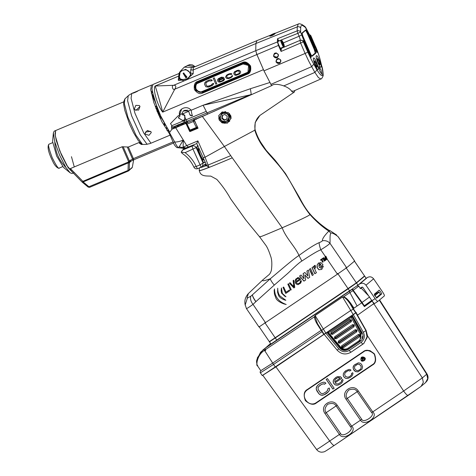 <?xml version="1.0" encoding="UTF-8"?>
<svg xmlns="http://www.w3.org/2000/svg" width="476" height="476" viewBox="0 0 476 476"><rect width="100%" height="100%" fill="white"/><g stroke="black" fill="none" stroke-linecap="round" stroke-linejoin="round"><path stroke-width="0.71" d="M230.735 155.652L224.369 146.501L205.043 157.229L208.119 165.035L230.735 155.652L232.276 157.836C204.02 169.831 198.01 171.669 199.569 170.271M200.14 167.492C199.492 167.451 199.206 168.456 199.289 170.509L199.325 170.592C200.521 176.519 205.531 175.906 210.785 176.114L216.836 179.404C222.125 185.366 226.743 191.876 230.687 198.938L245.937 220.168L259.61 236.864L265.537 244.89C267.078 246.782 268.797 250.614 270.701 256.38C271.933 259.735 272.159 264.394 271.38 270.362C270.606 272.778 269.678 274.331 268.601 275.003L263.014 279.721C261.538 281.381 263.978 281.054 270.332 278.734L283.565 267.566C286.076 265.477 294.489 258.325 298.952 255.463C308.15 248.716 314.868 244.45 319.116 242.665C321.086 241.909 322.175 241.261 322.383 240.731C322.133 237.952 327.298 232.704 328.809 231.11L330.225 230.783C328.642 230.307 325.167 227.897 319.789 223.547C315.469 219.757 312.28 216.645 310.221 214.212L309.971 214.569C309.293 215.616 300.035 220.019 282.197 227.784L232.276 157.836M203.276 157.633L205.043 157.229L197.891 140.884L196.814 143.52M196.737 143.579L188.353 147.001L196.737 143.579M183.147 123.623L183.427 124.147M203.817 165.327L206.108 164.202L203.787 165.35M200.711 167.147C199.581 167.98 201.628 167.409 206.858 165.44M206.316 164.666L205.138 165.66L206.995 165.321M199.527 170.176C198.022 171.33 201.223 170.384 209.125 167.332C207.411 166.552 206.632 165.969 206.786 165.577M208.625 167.124L209.125 167.332L208.119 165.035L206.667 165.297M252.435 294.799L252.369 294.858C252.482 296.304 253.631 298.595 255.82 301.719L255.927 301.617C253.72 298.464 252.554 296.191 252.435 294.799L270.332 278.734C270.558 280.09 271.873 282.209 274.277 285.094L287.587 273.557C290.318 271.106 298.131 263.163 301.867 261.038L298.952 255.463C295.578 247.151 285.856 237.994 282.197 227.784C261.883 236.388 258.962 237.601 259.866 236.518M263.014 279.721L268.601 275.003M323.966 260.58L324.21 261.175L324.703 260.842L323.597 258.492L325.405 260.455L325.989 259.973L325.643 257.272L326.637 259.533L327.232 259.134L325.893 256.195L325.048 256.772L325.429 259.575L323.722 257.671L322.877 258.242L323.966 260.58M301.867 261.038C311.465 254.624 317.772 250.882 320.794 249.805C326.03 246.598 329.083 244.42 329.957 243.266C330.314 241.088 329.517 235.102 330.838 233.157C332.528 232.371 336.806 235.614 338.037 236.631L354.668 261.009L338.115 236.649M255.82 301.719L253.018 304.378C248.722 307.472 246.532 308.841 246.431 308.49M259.033 326.964L337.425 274.182L346.647 267.732L354.668 261.009M281.423 287.956L281.102 290.776L281.566 293.133L284.904 296.322L285.993 296.798L282.369 293.436L281.423 287.956M277.722 288.206L277.556 292.222L278.591 295.531C279.347 297.167 281.239 298.613 284.267 299.862L285.874 300.302L279.9 295.917C278.537 294.21 277.811 291.77 277.722 288.611L277.722 288.206M274.485 288.926L274.158 290.473L274.45 294.156L276.02 298.434C277.115 300.534 279.769 302.373 283.988 303.95L286.195 304.485C282.333 303.034 279.543 301.177 277.829 298.91C275.872 296.673 274.765 293.525 274.503 289.45L274.485 288.926M283.672 287.016L283.012 287.462L285.743 293.454L289.694 290.782L289.349 290.015L286.052 292.246L283.672 287.016M290.574 290.187L291.235 289.741L288.504 283.75L287.843 284.196L290.574 290.187M293.87 287.962L294.745 287.367L293.775 280.185L293.115 280.632L293.96 286.897L290.039 282.708L289.384 283.155L293.87 287.962M295.084 281.709L296.114 283.97L297.94 284.713L300.63 283.143L301.338 281.429L301.153 280.566L300.344 281.114L300.124 282.5L298.333 283.708L297.179 283.5L296.423 282.78L296.25 282.399L300.642 279.43L299.791 278.032L297.887 277.591L295.536 279.43L295.084 281.709M309.668 277.276L308.388 270.07L306.865 271.106L307.972 276.032L304.836 272.474L303.123 273.629L303.968 278.752L301.064 275.027L299.529 276.062L303.938 281.149L305.64 280.001L304.813 274.878L307.972 278.424L309.668 277.276M315.546 267.452L315.885 267.256L315.035 265.388L314.172 266.56L314.309 268.583L313.434 266.661L312.006 267.625L314.82 273.795L316.385 272.736L314.975 269.63L314.874 268.422L315.546 267.452M318.563 262.966L317.04 265.144L317.391 267.964L318.872 269.749L321.574 269.458L323.359 266.34L321.966 266.37L321.157 268.184L319.319 267.393L322.93 264.954L322.639 264.317L320.866 262.568L318.224 263.228M312.268 275.521L313.345 274.789L310.507 268.559L309.43 269.291L312.268 275.521M321.705 259.033L320.532 259.819L320.723 260.289L321.455 259.771L322.561 262.288L323.156 261.889L321.984 259.408L322.704 258.92L322.52 258.45L321.705 259.033M307.972 278.424L309.769 277.193M304.813 274.878L308.067 278.341M306.96 271.022L307.972 276.032M303.92 278.484L303.224 273.545M305.741 279.918L304.039 281.066L299.624 275.979M314.309 268.583L314.273 266.477L315.136 265.305M314.41 268.5L314.243 268.143M312.107 267.542L314.916 273.712L316.486 272.653M315.987 267.173L315.457 267.518M319.319 267.393L323.025 264.87M318.664 262.883L317.141 265.061L317.486 267.881L318.974 269.666L321.574 269.458M322.002 269.13L321.675 269.374M321.258 268.101L322.062 266.286M319.051 264.138L319.253 263.984C319.878 263.46 320.431 263.74 320.925 264.823L318.813 266.274L319.158 264.067L320.83 264.906M319.116 242.665C319.17 244.384 319.729 246.764 320.794 249.805L325.388 256.54M322.383 240.731C325.453 240.309 327.976 241.154 329.957 243.266L346.647 267.732M294.941 90.446L294.162 92.189L260.021 115.347M231.11 118.024L230.313 117.887M231.104 118.066L230.289 117.971M294.239 92.13C294.019 92.719 293.174 92.475 291.711 91.404C288.682 85.954 274.682 82.366 271.951 85.513L202.389 116.489L224.369 146.501L255.16 130.002C254.125 124.171 255.689 119.333 259.848 115.489L255.195 122.54L254.862 130.359C259.926 147.37 271.98 156.271 281.792 169.105C293.091 183.427 298.874 200.914 309.971 214.569C316.034 221.334 322.312 226.85 328.809 231.11L330.838 233.157M227.469 123.088L231.086 118.346L228.426 112.687L222.137 111.937L218.799 115.507L219.091 119.887L222.173 122.939L227.469 123.088L231.098 118.155M218.859 115.341L220.555 121.463L227.516 122.76M197.903 128.288L190.019 131.59L198.117 127.925L197.903 128.288L194.291 119.892L214.765 111.021M189.686 130.543L190.019 131.59M189.68 131.453L185.92 123.397L175.656 127.735L183.302 140.027C180.047 141.431 177.191 142.098 174.734 142.026L169.486 132.614L169.159 133.119L173.282 142.431C173.99 144.49 175.204 146.215 176.935 147.614L178.684 147.721L183.302 140.027L183.105 147.12L182.433 148.125M197.891 140.884L183.105 147.12L185.789 147.965L184.89 148.274C184.765 148.589 183.915 148.56 182.326 148.191L176.935 147.614M179.071 147.786L178.684 147.721C177.512 147.108 176.197 145.21 174.734 142.026L173.282 142.425M185.146 148.173L179.149 146.804M171.693 129.311L175.656 127.735L175.822 127.312L172.294 128.734L169.486 132.614M175.822 127.312L185.92 123.397M186.14 123.016L186.289 123.338M206.822 165.803L196.778 143.579L197.034 142.717M248.151 293.775L248.127 293.799C244.027 298.785 244.967 302.528 244.956 303.795L244.973 303.98M248.371 293.567L247.074 297.815M252.369 294.858L250.804 296.215L247.353 298.119L247.086 297.887M250.804 296.215C250.061 298.839 250.798 301.564 253.018 304.378L265.56 322.77M259.003 327.012L246.425 308.573L244.991 304.146M247.353 298.119L245.14 305.14M324.953 257.367L325.608 256.921L326.697 258.04M326.887 259.366L326.328 258.783M325.727 258.17L325.156 257.575M322.401 261.865L322.716 262.187M314.267 265.519L314.88 265.596M311.036 269.678L310.596 268.756M309.519 269.226L312 273.962L311.667 274.2M300.695 280.876L301.01 281.387M297.625 277.71L298.369 278.478M299.249 279.388L299.826 279.983M291.508 285.291L292.538 285.38M295.191 282.084L295.846 283.565M293.305 280.507L293.865 280.816M309.561 269.571L311.899 274.045M293.192 280.584L293.882 280.983M288.432 283.797L288.974 284.785M295.673 283.303L295.304 282.482M293.894 286.391L294.561 285.999M292.722 286.73L293.603 286.516M292.615 285.463L291.425 285.344M293.383 283.202C294.162 284.148 294.186 284.809 293.448 285.201M290.961 284.844L291.621 284.398M290.003 282.738L290.771 283.488L290.509 283.684L289.896 282.809M296.102 278.757L296.346 279.007L296.03 278.823M300.433 281.798L301.022 281.399L300.588 280.953M299.719 280.055L299.142 279.46M298.178 278.466L297.5 277.764M297.571 280.519L298.149 281.114M295.519 279.471L296.429 279.579M296.072 281.536L296.203 279.965L297.006 278.924L298.071 278.454L299.309 278.853L299.481 279.228L296.072 281.536M314.666 266.483L313.743 266.364M207.679 114.05L203.079 105.238L251.982 94.474M192.209 115.757L191.108 110.289L203.079 105.238L250.406 88.72L269.898 82.485M187.538 122.475L186.943 121.297L251.233 94.355L250.406 88.72M169.795 132.167L161.542 118.125L154.343 99.889L151.909 88.703L152.915 84.49L179.113 73.447M178.839 75.369L178.286 80.039C178.518 80.694 179.363 80.712 180.826 80.099L181.16 80.033L180.083 78.873C185.003 80.569 188.538 79.076 190.692 74.405L190.376 76.142L187.038 79.617L184.349 80.753L181.16 80.033M184.349 80.753L180.362 79.926L179.821 78.82L180.059 78.225C175.626 71.216 188.133 65.938 190.227 73.941L190.864 74.167L190.989 75.446L187.104 79.623L173.651 85.293C176.055 85.18 176.429 86.477 174.775 89.191L162.685 112.128C157.8 106.219 152.463 89.458 155.122 86.019L178.881 75.993M256.451 53.467L263.698 70.222M191.108 110.289C187.223 104.756 177.566 108.82 179.601 115.138L178.298 115.686L170.521 123.593L171.854 125.682L171.622 126.164L172.627 127.157L171.616 127.723L171.622 126.164M171.616 127.723L171.759 129.014L172.187 128.835M174.484 127.865L176.096 127.199M202.508 116.227L193.232 120.113M188.663 111.319L182.046 114.109C182.748 110.242 184.956 109.307 188.663 111.319L189.835 114.698L188.538 110.908L183.331 110.991M182.046 114.109L182.147 114.633L183.093 115.073L183.897 114.74L184.866 115.37L184.498 121.291M192.399 115.442L191.536 115.864L190.287 115.418L189.841 114.698M178.56 118.024L183.861 121.148L178.56 118.024L178.619 116.959L179.857 116.334M206.269 111.348L186.146 119.738L186.943 121.297L172.627 127.157M184.694 120.886L183.665 121.315M179.511 116.584L180.017 115.662L179.696 114.651L181.654 109.004M179.601 115.138L179.803 115.745M187.294 110.057L186.402 110.438M179.797 79.206L179.155 79.331M202.705 93.022C200.14 94.492 197.385 93.367 194.446 89.637C193.732 84.966 194.803 82.229 197.659 81.414L242.296 62.594C244.866 61.124 247.621 62.255 250.554 65.986C251.268 70.65 250.197 73.393 247.347 74.202L202.705 93.022L202.586 92.505L248.692 72.78M309.656 53.77L310.245 53.52L311.131 57.477L309.097 54.49L303.646 41.305L303.361 41.852L307.835 52.134C312.149 61.541 311.834 60.321 313.779 64.153L316.986 69.907C322.544 78.665 324.12 77.338 321.722 65.932L319.92 59C318.7 54.698 319.057 55.162 315.243 45.922L310.774 35.64L310.292 35.736L316.159 48.564L317.046 52.521L315.005 49.528L310.507 39.187C309.531 36.789 309.263 35.468 309.697 35.224L305.788 27.673L303.206 25.894L302.331 24.746C300.136 23.729 298.791 23.497 298.291 24.05L256.945 40.615L255.88 43.524L255.761 50.664L256.885 54.556L174.775 89.191C172.77 90.839 171.164 85.281 173.651 85.293L155.122 86.019C156.027 87.947 160.763 104.482 162.685 112.128L263.448 69.657M182.534 124.516L182.391 123.784M196.54 82.64L194.648 85.983L195.838 90.63L202.663 92.439M184.89 120.72L183.861 121.148M178.744 117.869L178.809 116.804M179.702 116.43L180.017 115.662M192.584 115.287L191.727 115.704L190.471 115.263L190.019 114.543M191.06 109.873L188.538 110.908M182.201 113.627L179.696 114.651M179.381 77.766L179.476 78.266L178.286 80.039M179.821 78.82L180.059 78.225L179.309 77.582L180.243 71.364L185.688 69.312L190.442 72.888L191.31 67.366L193.815 67.247M179.309 77.582L179.345 77.689C178.452 75.392 178.756 73.286 180.243 71.364L184.289 67.146L193.369 67.443M184.289 67.146L189.68 64.587L192.536 64.926L195.106 66.7L187.371 65.379M193.232 67.544L193.179 73.762L190.442 72.888L190.227 73.941L190.864 74.167M185.938 77.909L183.105 73.334L183.772 72.929L186.604 77.505L185.938 77.909M187.008 77.082L183.599 73.012M187.865 78.992L190.745 75.529M180.362 79.926L188.246 78.653M190.596 75.981L193.179 73.762M255.767 50.682L187.038 79.617M180.154 80.361L180.208 79.855M151.273 93.195L152.975 95.569M166.499 127.657L167.011 130.531M168.439 132.489L168.165 130.073M152.403 92.689L150.868 90.803M173.55 126.777L173.776 128.151M174.377 127.913L174.186 126.753M169.135 131.311L158.359 111.687L152.195 91.13M230.908 116.221L230.455 116.424M230.455 116.566L230.943 116.364M227.504 121.439L229.295 121.624M229.837 121.047L228.093 120.975M218.865 118.691L219.966 119.059M219.942 119.048L220.156 118.518M219.757 118.417L218.728 118.143M221.221 122.017L225.344 123.248M164.166 123.433L163.958 123.915L165.071 125.331M153.391 98.645L152.838 95.765L152.356 95.611L152.909 98.496L153.391 98.645M154.218 99.948L153.843 98.954M182.04 124.724L181.07 123.689M185.2 122.005L185.247 122.713M185.182 122.641L185.14 122.029L185.182 122.641M181.011 123.712L181.975 124.748L181.011 123.712M176.18 127.163L175.079 126.152M178.613 124.807L178.625 125.117M178.619 125.372L178.565 126.17M177.524 126.604L177.578 125.813M177.578 125.557L177.566 125.129M174.026 126.58L175.12 127.598M197.427 126.652L196.88 127.973L190.561 130.585L189.275 130.061L186.3 124.099L186.806 122.82L186.402 122.743L187.08 122.588M196.302 119.375L195.684 118.637M184.158 122.058L183.212 122.867M182.677 123.094L181.6 123.552M181.064 123.778L178.078 125.033L178.137 124.599M181.969 123.962L182.719 123.647L181.796 123.778M181.261 124.004L176.388 126.057L181.433 124.188M194.279 119.232L193.125 120.202L194.607 120.565M194.41 120.731L193.381 121.505L196.356 127.461L190.037 130.073L187.062 124.117L193.381 121.505L193.125 120.202L186.806 122.82L187.062 124.117L186.312 124.165L189.281 130.121L190.549 130.597L196.88 127.973L196.356 127.461L197.379 126.687L194.41 120.731M190.549 130.597L190.037 130.073L189.281 130.121M195.838 128.871L195.666 128.478M191.798 130.079L191.971 130.472M186.806 122.82L187.841 121.945M199.408 149.226L199.004 149.404C197.326 148.506 202.931 161.4 203.139 158.919L203.68 158.698M199.152 148.679L198.641 148.571C196.671 147.518 203.258 162.661 203.502 159.752L203.651 158.71M202.223 160.299L203.502 159.752M184.759 148.316L182.713 150.029L192.262 146.007C193.952 145.495 195.243 146.025 196.13 147.59L197.129 146.751L197.421 145.68M197.326 145.733L198.183 145.87M205.007 161.572L204.597 162.703M182.713 150.029L181.183 152.1L185.105 152.653L196.13 147.59L203.145 163.137L202.365 166.546L201.61 167.005L205.049 164.297M204.68 162.649L203.96 162.453C202.389 162.346 196.469 148.726 197.129 146.751M185.027 148.232L184.95 149.089M185.271 148.952L184.962 148.929M181.183 152.1L182.397 153.462M203.96 162.453L200.087 164.845L196.213 166.481C196.921 167.98 197.439 168.694 197.76 168.623L201.64 166.987C201.318 167.058 200.801 166.344 200.087 164.845L193.072 149.297C192.334 147.548 192.06 146.453 192.262 146.007L193.625 144.859M159.484 114.311L158.532 114.71M157.139 111.444L158.091 111.039L157.134 111.426M156.901 110.866L157.853 110.462M157.038 108.403L156.08 108.808M157.36 111.878L156.943 111.021M157.913 110.611L156.961 111.015M157.032 111.182L157.984 110.777M155.36 106.648L156.193 106.154M160.21 118.363L161.168 117.959M161.072 117.756L160.109 118.161M159.4 116.632L160.358 116.233M159.686 117.257L160.644 116.852M158.913 115.561L159.865 115.156M160.323 116.168L159.371 116.566M158.573 114.805L159.525 114.401M158.603 114.871L159.555 114.466M157.901 113.258L158.853 112.86M159.127 113.484L158.169 113.883M157.514 112.348L158.466 111.949M157.3 111.836L158.252 111.432M156.854 110.741L157.806 110.337M157.83 110.408L156.878 110.807M156.521 109.92L157.473 109.516M156.14 108.956L157.098 108.552M156.033 108.683L156.991 108.278M156.794 107.76L155.836 108.165M155.402 107.017L156.36 106.612M156.241 106.279L155.277 106.683M184.771 122.177L185.723 123.195L185.676 121.814M181.552 123.492L182.516 124.528M180.392 118.941L180.701 119.428M183.177 122.832L184.135 123.849M183.593 124.075L182.635 123.052M179.553 118.679L179.268 118.209M186.753 121.374L186.812 122.403M179.392 113.776L179.619 114.204M185.182 123.415L184.23 122.403M183.093 120.952L182.707 120.416M310.245 53.52L305.747 43.179L305.158 43.423M303.206 25.894C301.588 24.823 300.743 25.531 300.677 28.019L300.606 32.017L303.706 40.192M303.646 41.305L303.599 40.335C303.956 39.919 304.676 40.865 305.747 43.179M309.62 35.23L310.292 35.736M318.141 69.538C317.129 71.007 312.286 58.84 313.577 58.072C314.791 56.739 319.509 69.008 318.141 69.538L317.891 69.573M320.919 67.205C319.902 68.675 315.064 56.513 316.356 55.746C317.569 54.407 322.288 66.676 320.919 67.205L320.669 67.247M312.137 56.245L315.802 53.229L315.07 50.123L307.317 32.291C306.574 30.66 306.026 29.875 305.681 29.946L302.064 32.999M311.494 56.126L312.232 56.222C311.881 56.293 311.34 55.508 310.59 53.877L302.837 36.045L302.087 32.969M319.717 70.96L318.872 66.581L320.973 69.907L321.818 74.286L319.717 70.96M315.564 66.075L314.469 63.344M318.343 63.748L317.242 61.011M301.998 33.522L305.241 30.541L301.671 33.534M305.39 43.328L309.888 53.675M316.599 52.259L315.743 48.766L311.197 38.3L309.477 35.623M311.512 40.567L310.644 38.574L310.905 38.354L311.953 40.502L310.822 37.901L310.394 38.258L311.346 40.704M305.824 27.626L304.914 26.525L307.05 30.565M271.618 85.662L263.972 70.841L256.885 54.556L278.454 45.434L281.066 51.438L281.405 47.903M283.66 85.966L314.892 72.4L318.42 77.606L320.878 78.968L293.103 91.261M263.972 70.841L305.128 53.443C309.935 63.927 309.501 62.38 311.685 66.646L314.892 72.4L316.986 69.907M273.599 56.424C276.502 58.828 278.073 58.161 278.311 54.431C275.408 52.033 273.837 52.693 273.599 56.424M276.032 62.011C278.936 64.415 280.507 63.754 280.745 60.024C277.841 57.62 276.27 58.28 276.032 62.011M269.761 35.926C271.034 36.194 272.611 35.563 274.497 34.028C273.42 33.969 271.838 34.599 269.761 35.926M301.867 34.915L299.118 36.235L297.863 33.344L300.606 32.017C299.815 30.803 298.672 30.422 297.191 30.869L297.863 33.344L278.912 40.912L277.496 38.74L278.543 41.216M303.557 40.579L305.283 43.257L309.834 53.723L310.685 57.221M281.173 49.468L280.673 49.415L281.066 51.438L303.361 41.852C302.587 40.478 301.463 40.014 299.981 40.46L300.659 43.155L305.128 53.443L307.835 52.134M279.46 46.612L280.673 49.415L280.62 48.225L281.126 48.433L300.088 40.371L281.292 48.29M315.243 45.922L310.804 35.593L309.013 34.135M280.959 60.94L280.078 62.903L276.169 61.934L276.824 59.024L278.781 58.477M278.525 55.347L277.651 57.316L273.736 56.346L274.396 53.431L276.354 52.89M273.926 34.581L270.308 36.128M305.467 30.607C305.806 30.553 306.33 31.303 307.044 32.856L314.541 50.099L315.237 53.08L311.768 55.995M280.953 40.216L280.888 40.228C281.929 38.895 285.356 46.529 283.91 46.809L280.81 48.141C280.667 49.879 276.746 40.853 277.919 41.483L277.99 41.454M283.178 43.09L282.387 41.721L282.101 41.965L283.393 44.934L283.678 44.696L283.178 43.09L282.536 43.358M283.678 44.696L283.339 44.839M317.07 66.622C316.891 64.331 316.112 62.552 314.743 61.273C314.928 63.564 315.701 65.343 317.07 66.622M314.267 61.047L314.237 61.065C313.511 61.446 316.296 67.842 316.873 67.128L316.968 67.068C317.599 67.241 317.195 65.67 315.761 62.35C314.916 61.059 314.416 60.625 314.267 61.047L314.344 61.035M317.522 58.941C317.706 61.231 318.48 63.016 319.848 64.29C319.67 62.005 318.89 60.22 317.522 58.941M317.046 58.715C317.195 58.292 317.694 58.732 318.539 60.024C319.973 63.338 320.378 64.909 319.747 64.736L319.652 64.796C319.069 65.509 316.29 59.113 317.016 58.732L317.123 58.703M55.656 130.585L55.037 133.94L56.388 140.92L61.297 154.575L66.789 165.464L73.143 172.853L68.116 167.594L59.786 150.946L55.222 135.583L55.656 130.585M132.524 93.135L138.135 90.767C137.778 91.38 131.816 93.897 132.524 93.135L132.489 93.195M173.71 128.181L173.437 126.824M152.397 84.936L151.445 85.162L150.725 89.494L153.867 102.673L161.81 121.612L169.385 133.631M150.987 131.798L151.261 132.608L148.982 135.315L145.376 134.167L145.103 133.334L147.352 130.46L150.987 131.798M139.98 106.493L138.617 110.093L134.94 109.825L134.369 108.855L135.844 105.369L139.426 105.541L139.98 106.493M145.335 132.025L150.684 131.388M139.98 106.487L135.844 110.432M131.441 160.9L129.454 162.566L128.936 162.762L128.109 162.28L128.27 163.137L129.454 162.566L129.204 169.938L88.173 187.044L89.583 187.348L88.173 187.044M133.357 159.972L173.561 143.026L133.339 159.984L133.411 158.627L132.572 159.145L133.316 159.99L130.364 161.418L129.478 162.334L128.199 162.096L82.883 181.344L82.175 182.07L83.169 181.921L82.883 181.344L70.412 168.564L70.014 169.646L82.152 182.088L88.25 187.151M129.68 161.959L130.364 161.418L129.68 161.959L129.377 161.025L128.199 162.096M129.639 162.007L128.514 161.477L122.118 146.769L70.412 168.564M122.118 146.769L128.365 147.024L139.04 142.526L141.271 144.46L145.924 144.424L150.083 143.568L170.051 135.148M139.569 143.568L139.962 143.401L139.04 142.526M133.334 159.99L130.364 161.412L130.519 160.132L129.377 161.025L123.141 146.685M131.549 168.361L132.31 167.338L129.204 169.938L128.449 170.961L89.595 187.342L83.169 181.921L128.288 162.899M128.437 170.973L89.583 187.348M128.449 170.961L128.02 170.515L128.27 163.137M133.619 159.865L132.31 167.397L128.764 170.771M54.764 141.783L59.649 155.265L65.962 167.54C62.285 163.619 59.583 159.68 57.852 155.717C56.12 151.677 55.091 147.036 54.764 141.783L53.371 132.959L54.21 131.15L123.653 101.876M65.962 167.54L70.186 172.853L72.066 173.514L73.738 172.812M65.295 166.416L65.272 166.779M70.186 172.853L63.51 167.433L56.65 156.015L52.586 141.521L53.371 132.959M74.274 166.933L71.465 156.699M65.016 165.945L64.986 166.308M239.672 73.953L235.923 75.398L234.835 75.113L233.823 73.899L233.847 72.852L234.745 71.578L238.476 70.156L239.571 70.436L240.576 71.65L240.553 72.703L239.654 73.97L240.57 72.685L240.6 71.632L239.589 70.424L237.161 70.4L234.412 71.858M239.047 73.625L236.078 74.577L237.447 74.458L239.327 73.215L239.339 71.578L237.827 70.876L235.073 72.334L234.846 73.471L235.483 74.393L236.06 74.595L234.864 73.453L235.394 71.894M202.163 91.475C200.247 92.576 198.189 91.731 195.987 88.947C195.457 85.454 196.255 83.407 198.391 82.794L243.034 63.98C244.95 62.88 247.008 63.724 249.204 66.509C249.739 70.002 248.942 72.049 246.806 72.661L202.163 91.475M211.772 84.823L209.172 86.067L207.578 86.293L210.987 85.311L212.296 83.865L213.522 83.354L213.593 84.068L212.284 85.507L213.611 84.05L213.54 83.336L212.314 83.853L212.278 84.311M205.965 81.473L208.75 80.158L205.965 81.473L204.638 82.931L204.519 84.323L205.816 86.751L208.405 87.144L212.284 85.507M212.26 80.456L211.808 79.903L210.773 79.742L208.768 80.141L210.749 79.76L212.266 80.462L211.041 80.979L209.077 80.914L205.971 82.669L205.745 83.806L206.56 85.692L207.56 86.311L206.584 85.674L205.763 83.788L206.495 82.14M216.83 83.74L215.812 84.169L213.242 78.266L214.265 77.832L216.83 83.74L214.283 77.814L213.266 78.254M224.131 78.284L218.615 80.611L219.406 81.319L221.518 81.17L224.458 79.04L224.47 79.629L223.315 80.861L219.989 82.11L218.752 82.039L217.591 81.039L217.657 79.528L218.46 78.594L221.471 77.177L223.488 77.368L224.148 78.266L223.506 77.35L221.489 77.16L218.472 78.588M222.911 80.426L220.204 81.42L218.633 80.593M223.333 80.843L224.488 79.611L224.476 79.022L223.452 79.45L223.417 79.914M226.653 75.131L227.189 74.762L226.653 75.131M228.379 74.107L227.207 74.75L229.843 73.643L231.55 73.673L231.99 74.072L230.789 73.536L228.379 74.107M227.278 75.464L226.713 76.452L226.891 77.415L226.737 76.434L227.278 75.464M227.593 77.856L226.915 77.404L228.349 77.993L231.062 76.999L229.706 77.713L227.593 77.856M231.628 76.011L231.586 76.475L231.604 76.023L232.627 75.595L232.193 76.82L232.645 75.577L231.628 76.011M231.503 77.398L228.831 78.534L226.921 78.594L225.761 77.594L225.636 76.755L226.63 75.148M222.911 78.195L218.621 80.004L219.46 78.605M202.365 91.874C200.259 93.082 198.004 92.16 195.6 89.101C195.011 85.275 195.892 83.032 198.23 82.366L242.873 63.546C244.973 62.338 247.228 63.266 249.638 66.319C250.221 70.145 249.347 72.394 247.008 73.06L202.365 91.874M247.972 71.941L248.615 65.462L243.052 63.962L197.242 83.496M219.091 78.921L218.597 80.022L222.887 78.213L221.483 77.766L219.091 78.921M231.062 76.999L231.562 76.487M231.973 74.089L230.949 74.518L229.86 74.232L227.611 75.178M230.604 116.513L230.991 116.572M230.426 117.274L231.092 117.269M230.795 115.852L230.449 116.346M228.343 115.739C227.76 113.806 225.916 113.05 222.798 113.466C220.34 115.4 219.626 117.239 220.644 118.988C221.227 120.922 223.071 121.677 226.189 121.261C228.647 119.333 229.361 117.495 228.343 115.739M224.815 114.442L222.125 115.573L221.804 118.5L224.172 120.285L226.862 119.155L227.183 116.233L224.815 114.442M222.578 115.198L222.262 118.119L224.63 119.904L227.314 118.774M222.262 118.119L221.804 118.5M224.63 119.904L224.172 120.285M221.358 113.365L226.534 112.639L229.218 115.323L227.885 121.154L222.708 121.88L220.025 119.196L221.358 113.365L222.173 112.681L225.678 111.545M229.313 113.443L230.033 114.633L228.7 120.464L227.885 121.154M230.568 115.281L230.378 115.763M230.444 116.251L230.741 115.692M306.324 47.076L306.83 46.856L306.996 47.237L306.473 47.683L305.604 45.69L305.372 44.738L305.765 44.405L305.556 45.315L305.836 45.91L306.3 45.631L306.467 46.011L306.074 46.345L306.324 47.076M309.602 54.627L308.632 52.3M309.352 54.318L309.091 54.538L309.352 54.318L308.484 52.324L308.68 51.842M308.686 52.158L309.751 54.502L308.847 52.021M308.484 50.968L308.281 50.51L307.609 51.063M307.234 48.457L307.407 50.926M307.163 47.939L306.377 48.552M305.818 44.839L305.651 44.452L305.253 44.786L305.354 45.434L306.354 47.731L306.883 47.291L306.717 46.904L306.306 47.249L305.955 46.392M306.348 46.065L306.181 45.678L305.723 45.964L305.419 45.166M306.181 45.678L305.788 46.011M306.717 46.904L306.306 47.249M309.156 53.485L309.721 54.579L309.293 54.936L308.156 52.33L309.21 54.484L309.471 54.264L308.65 51.711L309.715 53.538L309.87 54.454L308.799 52.11L309.156 53.485M307.567 48.54L307.722 51.021L308.4 50.456L308.597 50.92L307.823 51.569L307.353 48.409L306.693 48.963L306.49 48.498L307.264 47.85L307.567 48.54M313.767 46.773L314.095 46.083L313.809 45.589L313.398 45.928M314.297 47.999L314.624 47.308L314.327 46.827L313.934 47.16M313.232 45.547L313.755 45.107L314.225 46.178L314.874 47.832L314.463 48.385M310.858 38.913L310.644 38.574M310.447 39.05L310.245 38.592M312.589 41.959L312.286 41.269L311.518 41.918M313.619 44.333L313.422 43.875L312.762 44.429M312.387 41.811L312.548 44.292M314.725 47.701L314.243 46.743M314.208 46.874L314.577 47.719L314.184 48.052M313.69 45.636L314.041 46.493L313.648 46.821M313.809 45.541L313.642 45.155L313.113 45.595M314.19 46.475L313.755 45.583M310.519 39.252L310.364 38.33L311.465 40.65L310.513 38.211L310.941 37.848L312.072 40.454L311.024 38.3L310.763 38.52L311.661 40.799L311.048 40.478M312.667 44.244L312.506 41.763L311.834 42.328M311.631 41.87L312.405 41.222L312.708 41.912L312.881 44.381L313.541 43.828L313.738 44.286L312.964 44.934M354.18 260.675L364.539 275.943L356.345 282.821L348.051 288.623L269.356 341.631M270.963 343.993L357.952 285.178L366.151 278.305L364.711 276.122L363.854 276.604M270.933 344.035L269.47 341.887L270.184 341.191M269.499 341.845L348.194 288.837L356.488 283.036L364.711 276.122M273.551 338.983L354.804 283.946M369.644 296.941L362.034 302.45L364.301 305.776L371.917 300.267M375.433 294.126L375.064 293.591M362.034 302.45L353.216 290.259L358.856 286.159L360.421 288.664L362.444 287.082M353.216 290.259L352.645 288.908M357.036 285.784L358.856 286.159M358.374 284.85L359.713 283.946C362.099 282.679 364.188 283.095 365.967 285.201L375.112 298.613C376.474 300.523 377.403 301.427 377.902 301.332L384.346 295.923C384.566 295.417 384.037 294.18 382.752 292.204L373.6 278.799C371.821 276.693 369.739 276.27 367.353 277.538L366.008 278.448M374.725 303.48L377.902 301.332L374.725 303.48C374.237 303.563 373.309 302.659 371.946 300.749L362.801 287.343L361.909 287.159L360.207 288.313M374.451 294.103C373.583 293.781 377.057 298.874 377.016 297.857L381.579 294.031C382.442 294.352 378.973 289.265 379.015 290.277L374.451 294.103M376.849 293.168L376.272 292.579M381.579 294.031L379.717 295.293M374.32 303.402L372.529 304.676M379.283 300.172L426.716 374.225L427.002 373.963C428.311 376.195 428.364 378.438 427.168 380.705L425.526 382.633L427.716 378.64L426.716 374.225L422.337 377.896L403.624 391.028L372.744 411.907C379.075 416.821 364.128 426.93 360.505 420.183L351.657 426.163C357.982 431.077 343.035 441.187 339.412 434.439L329.69 441.014C320.312 447.434 316.034 450.165 316.855 449.213M362.867 337.585L361.879 338.252M262.823 375.332L316.594 449.517C317.956 451.29 319.753 452.188 321.978 452.2C324.614 451.587 322.889 452.926 329.594 448.529L334.229 445.429C333.444 445.584 331.927 444.12 329.69 441.014L275.925 366.883L324.364 334.134L324.126 334.342L337.139 350.14L338.787 348.878L325.882 333.206L326.941 332.486L339.739 348.021C342.303 350.729 345.177 351.175 348.349 349.348L360.302 341.262C363.176 339.001 363.807 336.193 362.194 332.837L352.246 315.38L355.822 312.899L365.931 330.653L367.157 337.538L363.723 343.523L362.89 344.154L361.076 342.387L349.122 350.467C345.326 352.585 341.881 352.056 338.787 348.878M263.085 375.082L275.925 366.883M324.162 334.301L325.882 333.206M326.233 332.825L326.941 332.486M264.561 374.082L325.417 333.378M355.245 344.683L354.9 344.642M321.175 395.139L320.723 395.032M314.969 384.691L315.13 384.227M374.909 361.665L375.374 361.355L374.909 361.665M355.822 312.899L356.06 312.702L366.145 330.475L367.502 335.83L363.932 343.351L350.937 352.234L362.89 344.154M363.242 351.699L307.353 389.487C303.98 391.212 303.313 394.925 305.366 400.619C309.971 404.588 313.702 405.326 316.558 402.839L372.446 365.05C375.826 363.325 376.486 359.612 374.439 353.918C369.828 349.955 366.098 349.211 363.242 351.699M371.637 412.627C375.659 415.453 363.557 423.634 361.73 419.326L347.284 398.37C345.368 396.187 345.862 393.396 348.777 389.999C353.031 388.547 355.84 389.106 357.19 391.665L371.637 412.627L372.744 411.907L358.297 390.945L346.058 399.221C340.209 391.45 353.121 382.722 358.297 390.945M352.246 315.38L356.34 312.464M350.55 426.889C354.572 429.709 342.464 437.896 340.637 433.588L326.191 412.627C324.275 410.443 324.775 407.652 327.684 404.255C331.945 402.809 334.747 403.362 336.104 405.927L350.55 426.889L351.657 426.163L337.204 405.201L324.965 413.477C319.122 405.713 332.034 396.978 337.204 405.201M316.558 402.839L372.446 365.05M355.495 344.517L355.15 344.475M270.642 343.607L264.876 348.438L352.615 289.051M289.075 331.933L347.795 292.234M280.025 338.061L285.636 334.271M352.353 289.271L352.966 290.681L364.414 306.639L365.389 305.824L364.949 305.181M358.345 297.393L364.277 305.741M349.354 291.318L349.919 292.544L352.966 290.681M374.225 303.343L357.654 315.082L353.263 308.65L357.101 306.02L349.919 292.544L343.476 296.893L342.559 296.988L343.476 296.893C345.32 297.078 347.736 299.225 350.723 303.337L350.098 303.777L353.365 308.567L361.778 302.778M364.414 306.639L372.149 301.04M343.452 297.167C345.029 297.494 347.248 299.701 350.098 303.777L353.275 309.216L355.733 312.815L355.971 312.619M353.989 308.127L350.723 303.337M256.879 364.348L257.326 357.857L263.032 349.83L264.876 348.438L265.412 349.676L314.933 316.445L315.142 315.528L314.69 316.356C314.214 318.206 315.326 321.235 318.033 325.441L318.462 325.167M321.336 330.201L272.921 362.938L261.104 370.483M314.933 316.445L317.438 323.525M353.275 309.216L350.52 310.608L323.103 329.142L321.639 330.606M317.409 323.484L324.061 334.241M260.848 370.745L257.213 365.407L256.534 361.843L256.743 359.999L260.562 352.276L270.576 343.505M257.718 365.52C255.975 367.859 256.094 355.59 264.376 350.419L265.412 349.676M262.544 375.308L275.39 367.109L324.198 334.122M318.033 325.441L323.769 334.396M355.733 312.815L324.096 334.206M352.478 307.27L353.115 306.841M264.745 350.955L265.781 350.211M365.259 305.634L372.119 300.999M376.296 298.154L380.502 294.632L380.562 294.126L378.67 291.949L374.529 294.739M374.469 295.477L375.04 295.554L379.176 292.085M380.562 294.126L376.427 297.595L375.04 295.554M378.307 292.811L378.015 292.383M372.297 364.747L316.409 402.535C308.496 408.402 299.172 394.878 307.573 389.713L363.462 351.931C366.205 349.539 369.787 350.253 374.207 354.061C376.177 359.529 375.54 363.087 372.297 364.747M363.462 351.931L307.573 389.713M329.642 389.195L329.178 387.994L327.678 389.005L327.857 389.796L326.536 391.599L323.144 393.592L321.181 393.402L320.36 392.742L318.224 389.642L317.974 387.684L319.295 385.881L321.544 384.358L323.722 383.799L324.4 384.251L325.899 383.234L324.935 382.371L323.365 382.222L320.687 383.12L318.438 384.638L316.617 386.78L316.189 388.285L316.724 390.653L318.86 393.753L320.895 395.11L322.466 395.264L325.138 394.36L327.387 392.843L329.213 390.701L329.642 389.195M332.885 389.124L334.134 388.279L327.434 378.557L326.185 379.402L332.885 389.124M333.248 382.21L333.854 383.62L334.961 384.691L336.032 385.179L337.853 385.161L340.382 384.055L341.994 382.668L343.029 380.449L342.708 379.449L341.459 380.294L341.637 381.086L341.173 382.008L338.424 383.864L336.603 383.882L335.39 383.186L335.104 382.775L341.851 378.212L340.459 376.724L337.466 376.629L335.824 377.438L333.86 379.372L333.182 381.044L333.248 382.21M343.244 375.451L343.85 376.861L344.957 377.932L346.028 378.42L347.849 378.402L350.378 377.295L351.99 375.909L353.025 373.69L352.704 372.696L351.455 373.541L351.633 374.326L351.169 375.249L349.562 376.641L347.777 377.236L345.386 376.427L344.6 374.231L345.284 372.559L348.033 370.697L349.063 370.608L349.741 371.054L350.99 370.209L350.175 369.555L348.997 369.441L345.82 370.679L344.463 371.899L343.392 373.535L343.244 375.451M357.988 371.851L361.986 369.15L362.629 366.895L361.558 364.283L360.058 363.17L358.351 362.813L354.566 364.765L353.353 366.193L353.061 367.9L354.132 370.512L355.632 371.625L357.988 371.851M361.058 360.213C361.933 362.873 366.937 359.493 364.747 357.714C361.855 356.137 360.624 356.97 361.058 360.213M364.568 360.51L361.076 360.189L361.254 357.399M364.336 360.284L364.503 357.875L361.486 357.625M334.783 381.776L334.931 379.86L336.145 378.432L337.787 377.623L339.745 377.813L340.031 378.23L334.783 381.776M360.058 369.543L357.916 370.685L356.203 370.328L354.81 368.84L354.489 367.847L354.781 366.133L357.779 364.11L359.487 364.467L360.879 365.955L361.201 366.948L360.915 368.656L360.058 369.543M363.194 358.541L362.492 359.065L362.141 358.553L362.885 358.101L363.194 358.541M361.32 360.034C359.445 358.511 363.735 355.614 364.485 357.892C364.854 360.671 363.801 361.385 361.32 360.034M363.123 359.987L362.635 359.273L363.194 358.892L364.182 359.273L363.343 358.69L363.301 358.071L362.801 357.904L361.825 358.517L362.926 360.124L361.843 358.499M327.393 390.713L327.893 389.761L327.714 388.969M318.474 386.726L321.58 384.322L323.757 383.757L324.436 384.209L325.935 383.198M328.535 391.748L323.787 394.961L320.931 395.074L319.86 394.58L318.896 393.717L316.296 389.41L316.225 388.243L317.367 385.655M334.176 388.237L332.926 389.082L326.221 379.366M342.03 382.627L340.423 384.019L337.889 385.126L336.068 385.143L334.997 384.65L333.89 383.579L333.283 382.168L333.432 380.253L334.503 378.616M341.179 381.996L341.673 381.05L341.494 380.259M341.887 378.17L335.14 382.734L335.425 383.15M335.324 379.277L337.823 377.587L338.858 377.492L340.025 378.218M352.026 375.867L350.419 377.26L347.885 378.366L346.064 378.384L344.993 377.89L343.886 376.819L343.279 375.409L343.428 373.493L344.499 371.857M351.175 375.237L351.669 374.291L351.49 373.499M345.32 372.518L348.069 370.661L349.104 370.566L349.777 371.018L351.026 370.173M362.022 369.108L358.023 371.815L355.667 371.583L353.597 369.65L353.103 367.865L353.745 365.61M354.816 366.098L357.815 364.069L359.523 364.426L360.915 365.913L361.236 366.913L360.915 368.656M364.2 359.255L363.212 358.874L362.652 359.255M362.159 358.535L362.902 358.083L363.134 358.624M375.136 361.123L375.546 360.844M315.57 383.93L315.368 384.424M370.286 350.782L371.607 351.823M366.294 350.764L368.025 350.3M367.984 350.324L366.324 350.758M371.042 351.371L369.549 350.485M355.947 364.842L356.476 365.086M345.951 371.601L346.48 371.845M351.264 321.734L351.556 320.128L349.8 319.586L331.028 332.296M354.061 326.738L354.209 324.918L352.597 324.596L334.664 336.728L352.561 324.626L354.168 324.953L353.162 325.655L354.311 325.167L354.025 326.774L336.199 338.823L334.592 338.495L334.735 336.675L335.455 338.097L353.311 325.87M356.756 331.814L357.048 330.207L355.292 329.672L338.412 341.09M359.975 336.538L360.118 334.711L358.511 334.39L341.631 345.814M340.655 347.135L340.114 347.587L328.012 333.152L328.202 331.82L328.571 332.688L328.029 333.14L327.821 332.064L350.824 316.528L352.121 316.855L352.062 316.171L361.367 333.182L359.713 341.351L361.147 333.367L352.121 316.855L328.571 332.688L340.655 347.135C342.863 349.348 345.314 349.717 347.998 348.236L358.547 341.108C360.921 339.168 361.48 336.764 360.225 333.902L351.193 317.391L350.824 316.528L351.931 316.278M328.029 333.14L340.114 347.587C342.678 350.169 345.528 350.592 348.652 348.872L359.701 341.357L348.652 348.872C345.511 350.633 342.66 350.205 340.096 347.599M327.75 332.629L327.821 332.064M341.56 347.581L342.244 347.147L341.411 347.367L341.703 345.76L358.47 334.426L360.076 334.747L359.225 335.663L360.225 334.961L359.933 336.568L343.166 347.902L341.548 347.599L343.166 347.908L342.422 347.183L359.225 335.663M359.077 335.449L342.131 346.754L341.703 345.76L341.411 347.367M359.19 335.842L360.029 336.502L343.166 347.908M338.341 342.863L339.025 342.422L338.192 342.649L338.484 341.042L355.251 329.701L356.857 330.029L356 330.945L357.006 330.243L356.714 331.849L339.947 343.184L338.323 342.875L339.947 343.19L339.204 342.458L356 330.945M355.858 330.731L338.912 342.03L338.484 341.042L338.192 342.649M355.971 331.123L356.81 331.778L339.947 343.19M353.281 326.048L354.025 326.774L336.199 338.823L334.58 338.513L335.277 338.061M350.366 320.651L351.514 320.158L351.223 321.77L332.557 334.39L330.951 334.063L331.1 332.242L349.765 319.622L351.371 319.943L331.492 333.414L331.814 333.664L350.514 320.866M331.814 333.664L332.557 334.39L330.79 333.866L331.004 332.313L331.522 333.236M350.479 321.044L351.223 321.77L332.557 334.39M351.818 316.147L352.448 315.725M353.733 317.986L353.24 318.325L353.733 317.986M356.572 322.966L355.994 323.359L356.572 322.96M354.745 321.068L355.28 320.705M359.41 327.946L358.749 328.392L359.404 327.94M357.494 326.102L358.119 325.685M362.242 332.926L361.498 333.432L362.242 332.92M360.249 331.141L360.957 330.659M361.986 337.859L362.944 337.21M255.927 301.617L274.277 285.094M337.425 274.182L327.179 259.164M291.711 91.404L292.383 90.839M188.413 146.977L186.741 145.638L183.302 140.027M183.712 114.817L183.153 113.639M184.7 120.339L186.146 119.738L184.795 117.054M183.141 120.987L171.854 125.682M247.347 74.202L247.222 73.685L202.586 92.505L195.731 90.666L194.577 85.995L196.499 82.675L197.921 81.807L242.57 62.987L249.418 64.819L250.578 69.484L248.662 72.81L247.306 73.619M242.296 62.594L242.57 62.987L242.296 62.594M248.662 72.81C253.756 69.014 248.282 60.178 242.564 62.987L197.927 81.807L197.659 81.414L197.933 81.801L196.511 82.669M184.985 116.87L183.891 114.662M184.908 119.595L182.766 120.452M190.638 69.805L192.953 70.073L255.886 43.542M224.22 122.981L224.154 123.385M181.963 153.242C187.276 156.765 191.245 161.394 193.875 167.13C194.749 168.671 196.035 169.176 197.73 168.641L197.76 168.623M185.105 152.653C189.995 156.36 193.696 160.965 196.213 166.481L193.893 167.04M305.681 29.946L305.241 30.541M315.802 53.229L315.064 53.128M315.07 50.123L314.428 50.42M307.317 32.291L306.675 32.582M316.159 48.564L315.57 48.814M311.661 38.223L311.072 38.467M310.661 35.73L309.132 34.296M304.366 31.529L303.742 31.791M270.844 84.383L311.685 66.646L313.779 64.153M255.761 50.664L277.443 41.936L278.454 45.434L278.859 45.238M255.88 43.524L297.262 26.87L297.191 30.869L277.496 38.74L277.443 41.936L277.954 42.108M298.291 24.05L297.262 26.87C298.732 26.436 299.874 26.817 300.677 28.019M302.331 24.746L304.914 26.525M303.474 41.757C302.7 40.389 301.576 39.924 300.088 40.371C300.356 39.835 300.029 38.455 299.118 36.235L283.333 42.888M277.996 39.776L277.966 41.46L280.852 40.246C279.68 39.615 283.607 48.641 283.75 46.904L283.714 46.928M321.722 65.932L320.05 59.256C318.503 53.788 316.909 49.325 315.279 45.88M276.461 61.826C276.61 64.48 282.161 62.076 280.334 60.19C280.18 57.542 274.628 59.946 276.461 61.826M274.027 56.239C274.182 58.893 279.733 56.483 277.907 54.603C277.752 51.949 272.201 54.359 274.027 56.239M272.712 34.331L271.326 34.867M274.009 34.034L270.136 35.67L274.009 34.034M284.077 46.065C284.731 45.72 282.226 39.948 281.703 40.597C280.739 40.079 283.958 47.493 284.077 46.065M150.94 143.205L143.71 132.917L134.934 113.187L131.078 98.312L131.751 93.463L133.209 92.796M128.222 95.759L127.604 100.787L131.584 115.692L140.236 134.827L147.114 144.347M124.908 98.877L124.313 103.524L127.943 117.286L135.975 135.214L142.514 144.454M130.519 160.132L132.572 159.145L127.384 147.215M128.365 147.024L133.411 158.627L173.056 141.919M133.637 159.859L132.292 167.451M59.393 167.98C58.744 169.444 56.364 166.035 52.235 157.752C48.879 148.827 47.82 144.311 49.052 144.198L48.73 144.395C47.201 147.161 48.504 152.742 52.657 161.126C55.752 168.296 59.821 168.879 59.268 168.058L62.683 166.618M264.84 322.627L275.229 337.859M348.051 288.623L337.662 273.391M356.345 282.821L345.957 267.583M354.15 260.711L364.539 275.943M364.687 276.163L366.151 278.305M356.488 283.036L357.952 285.178M349.658 290.985L348.194 288.837M276.842 340.215L275.378 338.073M375.403 293.305L375.796 293.882M361.171 288.099L368.608 295.852M365.967 285.201L373.6 278.799M375.112 298.613L371.946 300.749M359.713 283.946L367.353 277.538M420.635 386.69L334.253 445.417L408.158 395.443C407.373 395.598 405.855 394.134 403.624 391.028L367.502 335.83M425.526 382.633L421.147 386.304L423.337 382.311L422.337 377.896L373.85 303.795M361.611 340.078L360.165 340.965M340.637 433.588L339.412 434.439L324.965 413.477M361.73 419.326L360.505 420.183L346.058 399.221M353.311 314.66L363.343 332.272L366.145 330.475M363.343 332.272C365.211 336.282 364.449 339.656 361.076 342.387M350.949 352.228L349.122 350.467M373.844 303.658L372.089 301.088M325.81 333.111L315.142 315.528L342.559 296.988L353.228 314.577M263.787 349.223L273.557 364.426L260.717 372.625M321.937 331.712L273.557 364.426L275.39 367.109M361.367 333.182L360.225 333.902M347.998 348.236L348.652 348.872M358.547 341.108L359.196 341.738M358.898 335.413L358.47 334.426M355.679 330.695L355.251 329.701M353.162 325.655L335.163 337.668M335.455 338.097L336.199 338.823M335.134 337.847L334.432 338.299L334.646 336.746M352.984 325.62L352.561 324.626M331.635 333.628L330.939 334.081M331.492 333.414L330.79 333.866M350.187 320.616L349.765 319.622M363.051 335.985L362.171 336.58M362.956 337.169L361.998 337.817M361.712 331.998L360.987 332.486M360.737 332.028L361.457 331.546M358.88 327.018L358.238 327.452M357.982 326.994L358.618 326.566M356.042 322.038L355.483 322.419M355.233 321.96L355.786 321.586M353.204 317.058L352.728 317.385M352.478 316.927L352.948 316.605M336.663 235.043L330.225 230.783M310.221 214.212C306.818 210.404 303.266 204.912 299.582 197.73L285.552 173.657L275.283 160.418L266.161 150.309L262.401 144.752C259.521 140.848 257.105 135.934 255.16 130.002M188.353 147.001L185.569 148.054M262.96 279.763L248.127 293.799M179.47 77.897L179.476 78.266M256.939 40.638L193.464 67.396M186.562 122.969L186.312 124.165M198.7 148.536L197.48 149.053M197.73 168.641L201.61 167.005M184.557 148.369L182.118 150.416M309.061 34.379L307.079 30.523M320.878 78.968C321.478 79.48 323.704 75.386 323.144 74.839C323.014 71.305 322.585 68.419 321.853 66.188M308.983 34.093L310.804 35.593M280.078 62.903C278.472 63.873 277.169 63.552 276.157 61.934L276.824 59.024M277.651 57.316C276.044 58.286 274.735 57.965 273.73 56.341L274.396 53.431M270.969 34.944L270.838 35.438L270.969 34.944C272.647 33.969 276.443 32.451 275.479 33.415M269.904 36.218L270.041 35.724C271.719 34.748 275.509 33.231 274.551 34.201M141.515 144.24L141.027 144.448M137.986 90.779L151.713 84.996M132.019 93.296L128.728 95.307L124.861 98.919L123.647 102.001L123.754 104.946L124.885 110.611L129.597 124.182L133.494 132.548L138.064 140.265L141.788 144.46M130.406 161.4L129.936 161.703M64.468 165.862L64.873 165.696M49.177 144.121L52.592 142.681M65.182 165.987L64.867 166.814M258.938 326.441L269.327 341.673M375.701 293.055L376.117 293.668M379.58 299.922L427.002 373.963M421.147 386.304L408.158 395.443M350.937 352.234C345.844 355.072 341.25 354.376 337.139 350.14M262.27 375.588L260.437 372.91C259.89 372.327 260.069 371.554 260.979 370.578M328 333.14L327.791 332.087"/></g></svg>
